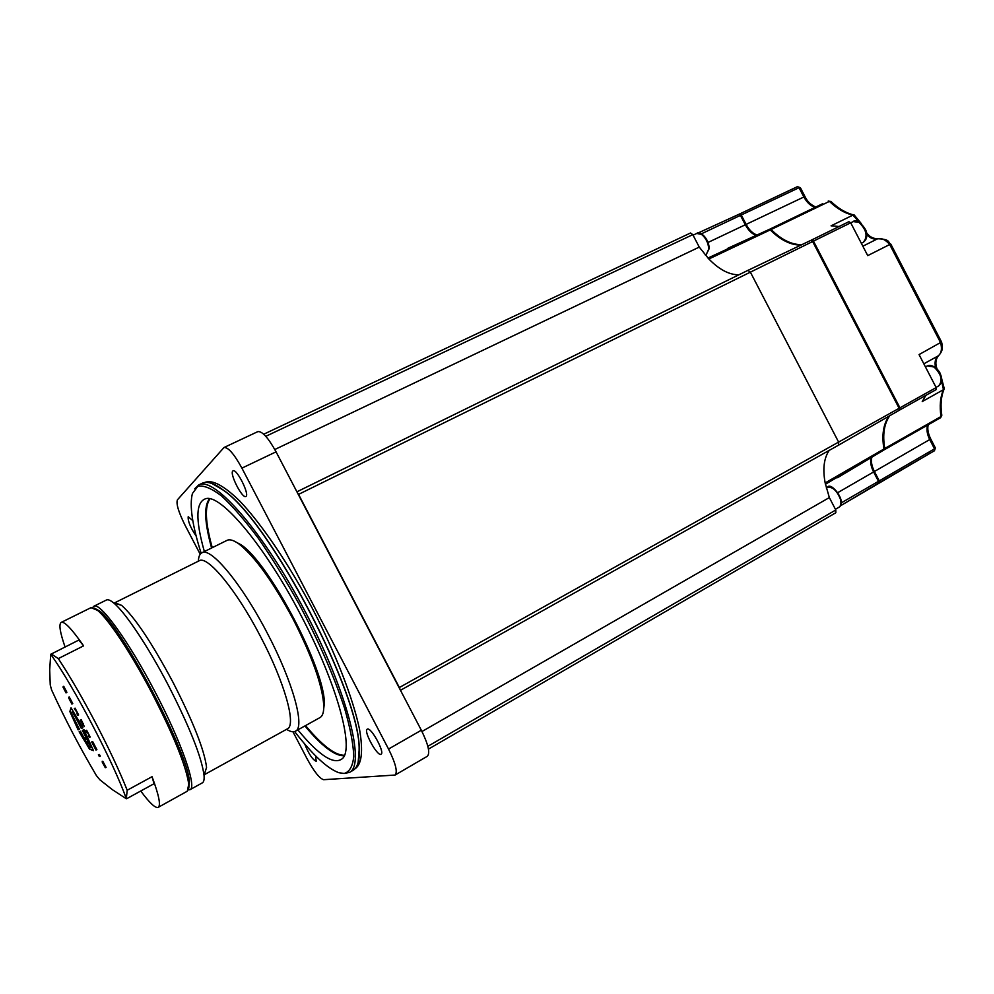 <?xml version="1.0" encoding="UTF-8"?>
<svg xmlns="http://www.w3.org/2000/svg" width="994" height="994" viewBox="0 0 994 994"><rect width="100%" height="100%" fill="white"/><g stroke="black" fill="none" stroke-linecap="round" stroke-linejoin="round"><path stroke-width="1.49" d="M297.852 493.608L399.563 688.544M298.101 493.496L399.799 688.407M395.09 775.047L427.358 756.26C430.315 753.067 428.302 744.394 421.319 730.23L276.059 451.835C268.281 437.77 262.205 431.036 257.819 431.632L223.985 447.524C228.123 447.064 234.099 453.935 241.915 468.137L388.542 749.041C395.612 763.317 397.799 771.99 395.09 775.047L323.646 779.694C319.621 778.588 314.067 771.568 306.997 758.633L292.957 731.77M296.92 491.819L747.861 270.393L750.358 272.12L838.638 442.131L838.625 445.126L400.483 690.283L838.613 445.138L899.061 410.36L899.123 408.273L812.632 241.542L810.843 240.386L747.96 270.356M200.216 554.242L185.083 525.279C178.51 512.072 175.963 503.585 177.441 499.808L223.985 447.524M274.804 449.512L699.254 247.096L692.793 234.646L690.507 233.006L263.733 434.216L690.507 233.006M835.817 512.755L428.451 749.103L835.817 512.755L835.78 509.984L829.344 497.572L825.169 482.947L883.952 448.99C881.641 435.148 883.306 424.202 888.947 416.175M738.964 214.306L741.176 215.102L746.022 224.433C749.141 230.173 752.781 233.714 756.956 235.044M769.17 229.477L770.971 229.564C781.359 239.84 791.622 244.884 801.76 244.71M810.905 240.362L813.353 241.182L899.831 407.875L899.123 410.323M889.667 415.765C884.001 423.792 882.337 434.738 884.648 448.605L883.703 450.083M871.763 457.228C870.719 461.291 871.564 466.074 874.298 471.554L879.131 480.872L878.522 483.109M876.323 484.413L878.547 483.084L878.447 481.27L873.614 471.951C870.881 466.472 870.036 461.701 871.079 457.638M837.532 477.704L883.616 450.145L884.648 448.605M838.725 445.063L899.756 409.975M801.015 245.071C790.876 245.232 780.625 240.175 770.251 229.912L769.107 229.502L727.459 248.463M756.223 235.379C752.06 234.037 748.42 230.496 745.314 224.768L740.468 215.437L739.014 214.294L731.137 217.897M757.055 234.994C752.88 233.665 749.24 230.123 746.121 224.383L741.275 215.052L739.623 213.983M801.872 244.661C791.721 244.835 781.458 239.79 771.071 229.515L769.865 229.142M899.806 409.938L899.943 407.826L813.465 241.132L811.626 240.014M699.254 247.096L708.859 258.999C719.134 269.548 729.124 274.816 738.84 274.816M829.207 450.394C823.914 458.184 822.572 469.031 825.169 482.947M421.978 731.509L829.344 497.572M344.471 755.229C335.264 755.527 322.292 745.649 305.543 725.595M212.244 547.682C205.273 522.496 204.528 506.207 210.007 498.814M841.346 502.84L929.017 452.034L928.943 453.947L840.439 505.809L879.193 482.724L879.23 480.81L874.397 471.504C871.651 466.012 870.819 461.228 871.862 457.165M884.362 449.723L884.747 448.542C882.436 434.676 884.113 423.742 889.767 415.703M839.16 226.483L831.071 225.824L852.927 215.114L859.164 222.047M811.738 239.952L848.913 221.687L850.715 222.805L867.725 255.62L889.705 244.524L940.659 342.806C942.213 348.956 941.405 353.317 938.237 355.889L938.709 355.517M941.554 341.973L919.052 354.585L936.162 387.585L936.05 389.673L899.93 409.863M800.468 187.878L799.052 187.704L803.811 196.874C807.029 202.751 810.856 206.218 815.279 207.261M927.688 425.059C926.296 429.184 926.992 434.067 929.775 439.696L934.522 448.853L935.18 447.561M944.288 388.219L943.455 389.685C940.249 397.202 939.442 406.148 941.007 416.536L941.753 414.995M890.885 244.251L889.705 244.524C885.567 239.691 881.504 237.79 877.54 238.833L878.274 238.635M854.604 215.276L852.927 215.114C844.888 213.3 837.047 208.715 829.418 201.384L830.847 201.397C838.439 208.641 846.093 213.151 853.834 214.928M831.108 201.645L828.238 201.024L829.418 201.384L823.616 204.192L822.436 203.82L769.915 229.117M884.635 448.555L941.007 416.536L940.635 417.691L935.118 420.822M929.017 452.034L934.522 448.853L934.447 450.754L929.03 453.885M791.771 189.345L797.436 186.648L799.052 187.704L793.299 190.426L791.684 189.369L739.673 213.958M822.51 203.782L769.99 229.08M925.886 395.363L922.233 401.576L943.455 389.685L941.579 381.013M344.036 773.481L349.441 772.425C365.817 764.97 347.378 691.861 305.493 612.205C263.783 532.449 214.132 475.704 198.688 484.935L194.737 488.787M201.148 553.26C192.252 525.354 189.345 505.437 192.414 493.496L197.905 486.265C203.671 485.134 211.486 488.315 221.376 495.807C232.285 505.834 244.437 519.763 257.819 537.592C271.573 557.323 285.191 579.216 298.672 603.283C318.726 641.093 334.034 676.144 344.62 708.424C350.223 727.894 353.28 743.798 353.777 756.136C352.833 766.101 349.627 771.878 344.16 773.469L338.842 772.711C327.262 768.461 312.538 754.732 294.634 731.547M297.852 729.869C319.198 755.738 334.046 765.305 342.421 758.596C354.485 748.32 336.966 683.71 301.194 615.82C265.547 546.874 221.525 494.391 206.069 498.578C195.781 501.647 195.222 519.315 204.366 551.571M349.441 772.425L352.945 770.412C357.442 767.84 359.493 760.957 359.12 749.749C360.785 694.893 268.902 519.7 222.842 489.88C213.847 483.196 207 480.972 202.329 483.208L198.688 484.935M354.97 768.784C361.754 764.485 363.282 751.352 359.542 729.372C353.081 698.447 335.736 653.567 312.427 608.564C288.67 563.809 261.608 524.012 239.84 501.113C223.886 485.544 212.219 479.332 204.814 482.463M367.531 729.062L367.233 729.174C363.133 730.814 377.509 756.906 381.05 754.222C385.113 752.856 371.557 727.645 367.531 729.062M232.807 471.007C229.378 473.604 242.287 498.864 245.816 496.466C250.153 495.273 236.684 468.211 233.043 470.833L232.807 471.007M192.786 520.607L188.214 516.706C187.767 521.055 190.413 527.528 196.178 536.139M304.673 743.947C308.736 753.974 312.588 759.751 316.216 761.28L315.632 755.887M323.348 711.89L324.305 703.653C325.547 670.13 269.25 562.766 240.958 544.724L233.64 540.835M198.365 561.188C198.552 556.715 199.732 553.919 201.894 552.801L227.005 540.376C229.8 539.009 233.838 540.251 239.119 544.091C255.073 556.789 273.126 581.912 293.305 619.498C312.302 656.897 322.466 685.562 323.771 705.529C323.932 712.064 322.652 716.09 319.944 717.606L295.442 731.199C293.305 732.342 290.335 731.721 286.545 729.335M201.894 552.801C210.74 546.675 241.828 583.913 267.287 633.141C292.87 681.648 305.382 727.409 295.442 731.199M188.351 789.919L190.016 789.696C197.222 787.484 181.442 741.971 155.126 691.998C128.81 641.329 99.785 601.507 93.821 606.265L92.69 607.508M188.773 788.242L189.407 782.241C189.233 754.931 121.976 626.667 99.611 610.999L94.318 608.117M93.821 606.265L106.445 600.016C107.961 599.27 110.334 600.214 113.54 602.836C124.933 611.857 147.994 646.237 168.234 685.114C189.755 727.198 201.695 757.304 204.056 775.419C204.379 779.557 203.807 782.042 202.316 782.862L190.016 789.696M114.235 603.047L199.198 560.765C207.423 555.062 236.597 590.287 260.565 636.62C284.644 682.269 296.61 725.359 287.353 728.888L204.267 774.736M114.757 602.699L121.616 605.358C134.737 617.137 151.896 642.845 173.105 682.493C193.258 721.905 204.404 750.184 206.566 767.356L204.056 775.419M74.264 708.623L75.072 708.163L78.625 714.972L77.805 715.394L76.948 713.754L77.706 713.344L74.264 708.623L75.097 708.163M75.407 710.114L74.55 708.474M77.706 713.344L76.948 713.754M78.091 715.245L77.234 713.605M98.394 754.757L99.412 754.496L100.282 756.148L99.263 756.409L98.394 754.757M99.263 756.409L98.717 754.67M100.245 756.074L99.549 756.248M84.95 739.25L84.005 737.511L86.167 737.809L87.037 739.598L84.95 739.25L84.391 737.573M86.925 739.387L85.223 739.101M87.174 743.375L86.155 741.499L88.155 741.884L89.062 743.785L87.174 743.375L86.553 741.574M88.951 743.549L87.46 743.226M95.039 748.32L91.684 741.909L92.666 741.574L93.535 743.226L96.915 749.7L95.909 749.998L94.728 745.749M95.909 749.998L95.325 748.159M96.89 749.638L96.207 749.849M92.566 743.587L91.995 741.797M94.616 745.525L92.852 743.437M70.002 698.62L71.506 702.137L70.152 698.546M68.834 698.26L68.723 697.303L69.816 698.347L69.22 696.918L72.761 703.541L71.879 704.087L68.834 698.26L71.158 702.348L69.853 698.857M69.518 698.496L68.934 697.055M69.12 698.111L68.797 697.341M72.164 703.914L71.307 702.273M82.949 723.47L81.135 719.557L84.229 726.589L80.253 720.091L82.378 723.744L83.26 724.75L83.136 723.384M83.26 724.75L83.372 723.831M82.8 724.961L82.738 724.141M84.068 725.931L83.086 724.812M102.867 761.354L106.122 767.492L103.376 762.771L105.277 767.703L102.208 762.038L104.457 766.001L103.488 762.709M105.277 767.703L104.792 765.877M102.63 762.137L102.196 761.23M105.811 767.554L105.389 765.877M90.951 747.426L82.365 730.391L83.981 729.695L93.473 750.669L89.547 749.153L79.122 731.783L80.439 731.211L88.938 746.904L90.951 747.426L82.664 730.267M89.547 749.153L79.408 731.659M93.337 750.358L89.833 749.004M71.394 713.357L79.433 729.285L78.116 729.869L69.853 711.542L71.034 707.803L82.949 727.732L81.346 728.44L72.487 711.443L71.394 713.357M78.389 722.414L72.202 711.592M79.508 724.949L78.675 722.265M81.346 728.44L79.793 724.8M82.937 727.72L81.632 728.291M69.853 711.542L71.195 708.063M78.116 729.869L70.139 711.393M79.421 729.273L78.402 729.72M86.64 732.28L85.782 730.627L86.64 730.267L90.205 737.076L89.323 737.411L88.466 735.759L89.274 735.448L86.08 730.503M87.584 731.857L86.925 732.131M89.323 737.411L88.764 735.635M64.349 688.42L66.039 690.706L63.74 686.307L66.884 692.321L66.039 692.917L62.933 686.978L65.306 691.165L64.349 688.42M66.312 692.719L65.455 691.091M126.3 798.754L112.372 789.658L99.847 779.781L96.455 775.668C79.98 747.799 65.032 719.246 51.626 690.01L50.247 685.015L49.7 669.919L50.706 654.313C72.947 684.854 114.285 763.852 126.3 798.754L127.195 790.255C119.628 771.257 109.154 748.88 95.747 723.147C82.241 697.453 69.754 675.932 58.298 658.6L83.595 645.864L78.861 640.049L50.706 654.313M65.057 646.97C59.963 632.321 58.671 624.133 61.206 622.406L91.001 607.657L97.561 610.366C108.57 619.262 131.68 654.139 152.194 693.526C174.049 736.206 186.238 766.461 188.761 784.278L187.27 791.224L158.195 807.352C155.399 808.433 149.585 802.99 140.75 791M126.921 798.58L154.02 783.719L152.045 776.687C158.953 795.287 161.003 805.513 158.195 807.352M61.206 622.406C64.399 621.126 71.854 628.941 83.595 645.864M51.216 653.915L58.298 658.6M298.598 494.353L850.715 222.805M936.162 387.585L399.389 687.513M265.783 436.316L692.793 234.646M835.78 509.984L427.842 746.308M858.965 222.345C866.619 229.85 868.06 236.497 863.289 242.312C866.246 240.014 867.315 237.044 866.482 233.379C867.762 230.335 856.965 217.027 853.299 221.575L858.965 222.345M933.975 366.985C941.442 374.229 942.995 380.54 938.659 385.921C941.952 382.876 942.585 379.112 940.585 374.626C940.175 371.781 933.614 363.406 927.265 365.941L933.975 366.985M837.917 492.564L930.732 438.975M825.43 484.24L884.61 449.363M825.306 483.618L884.672 449.015L825.293 483.606M708.859 258.999L770.971 229.564M769.928 229.639L708.399 258.515L769.928 229.639M707.952 258.042L770.313 229.142M708.088 242.424L804.941 196.489M701.366 233.838L793.299 190.426M739.573 214.008L697.8 233.118L739.722 213.958M823.616 204.192L770.996 229.589M276.059 451.835L241.915 468.137M421.319 730.23L388.542 749.041M739.76 213.921L797.436 186.661M923.824 363.804L938.237 355.889C935.329 358.225 934.422 362.127 935.54 367.594M866.619 234.46C870.396 238.336 874.037 239.79 877.54 238.833L862.842 246.201M879.28 482.662L934.447 450.754L935.366 447.959L930.757 439.025C928.011 433.396 927.178 428.638 928.259 424.736M884.486 449.636L935.031 420.884L884.411 449.698M935.404 419.729L935.043 420.872L940.635 417.691L941.815 415.355C940.299 405.055 941.069 396.295 944.114 389.076M838.998 507.213C847.559 502.417 830.885 480.748 827.294 487.433C832.537 486.526 836.911 490.464 840.427 499.249C841.421 503.225 840.936 505.884 838.998 507.213L835.42 509.276M696.719 233.453L701.491 234.373C705.914 238.013 708.337 242.884 708.759 248.985L706.361 254.34L709.256 248.475C708.623 237.293 699.366 230.658 696.719 233.453L693.066 235.18M358.151 762.299L359.182 749.501C360.847 694.707 269.101 519.75 223.091 489.967L211.97 483.531M304.909 725.943C321.733 746.109 334.754 756.036 343.974 755.726L344.272 755.688M209.51 498.702C203.795 505.946 204.491 522.384 211.598 547.992M127.195 790.255L152.045 776.687M296.92 491.806L747.861 270.393L811.576 240.026M853.299 221.575L850.727 222.842M863.289 242.312L861.338 243.294M927.265 365.941L925.451 366.935M938.659 385.921L936.05 387.374M844.353 473.629L884.312 449.748M736.293 244.449L769.816 229.167M811.676 239.976L848.913 221.687M899.856 409.913L936.05 389.673M797.436 186.648L800.394 187.717L804.916 196.439C807.19 201.397 810.818 204.913 815.826 207M937.081 369.047C935.13 363.854 935.553 359.443 938.373 355.815C943.53 350.46 942.548 346.558 941.591 342.098M944.275 388.654L941.542 378.292M941.604 342.085L890.835 244.151C887.543 242.66 891.307 239.256 877.727 238.746C872.968 238.722 869.154 236.597 866.296 232.372M861.351 223.638L854.256 215.027M827.294 487.433L826.312 487.992M706.361 254.34L705.193 254.899M209.162 482.699C212.766 483.233 217.413 485.656 223.091 489.967L222.842 489.88M357.244 765.082C358.859 761.814 359.505 756.62 359.182 749.501L359.12 749.749M240.958 544.724L239.119 544.091M324.305 703.653L323.771 705.529M121.616 605.358L113.54 602.836M99.611 610.999L97.561 610.366M189.407 782.241L188.761 784.278"/></g></svg>
